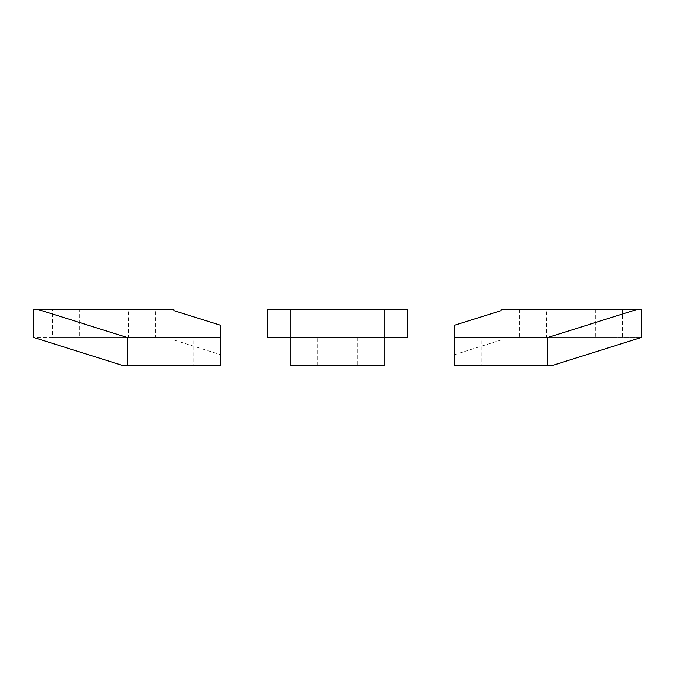 <?xml version="1.0" encoding="UTF-8"?>
<svg xmlns="http://www.w3.org/2000/svg" width="675" height="675" viewBox="0 0 675 675"><rect width="100%" height="100%" fill="white"/><g stroke="black" fill="none" stroke-linecap="round" stroke-linejoin="round"><path stroke-width="0.51" stroke-dasharray="3.38 2.53" d="M454.326 337.5L547.788 337.5M481.199 337.5L520.923 337.5L481.199 337.5L481.199 365.538L520.923 365.538L481.199 365.538M641.25 337.5L641.25 309.462L501.061 309.462L501.061 337.5L641.25 337.5L501.061 337.5L501.061 340.023L454.326 354.721L454.326 365.538L552.091 365.538M546.623 309.462L595.688 309.462L546.623 309.462L546.623 337.5L595.688 337.5L546.623 337.5M622.561 309.462L622.561 337.5M519.75 309.462L519.75 337.5M501.061 310.627L501.061 340.023M454.326 325.325L454.326 354.721M520.923 337.5L520.923 365.538M595.688 309.462L595.688 337.5M407.599 309.462L407.599 337.5L388.901 337.5L388.901 309.462L407.599 309.462M384.235 309.462L384.235 365.538L290.765 365.538L290.765 337.5L384.235 337.5L290.765 337.5L290.765 309.462M337.5 337.5L362.036 337.5L337.5 337.5M337.5 309.462L362.036 309.462L337.5 309.462M337.5 365.538L357.362 365.538L337.5 365.538M286.099 337.5L286.099 309.462L267.401 309.462L267.401 337.5L388.901 337.5M286.099 309.462L388.901 309.462M127.212 337.5L220.674 337.5M193.801 337.5L154.077 337.5L193.801 337.5L193.801 365.538L154.077 365.538L154.077 337.5M155.25 309.462L173.939 309.462L173.939 337.5L52.439 337.5L52.439 309.462L155.25 309.462L155.25 337.5M52.439 337.5L33.75 337.5L33.75 309.462L52.439 309.462M128.377 309.462L79.312 309.462L128.377 309.462L128.377 337.5L79.312 337.5L79.312 309.462M173.939 310.627L173.939 340.023L173.939 337.5L33.75 337.5M220.674 325.325L220.674 365.538L122.909 365.538M173.939 340.023L220.674 354.721M154.077 365.538L193.801 365.538M79.312 337.5L128.377 337.5M362.036 309.462L362.036 337.5M357.362 337.5L357.362 365.538M312.964 337.5L312.964 309.462M317.638 365.538L317.638 337.5"/><path stroke-width="1.01" d="M454.326 337.5L547.788 337.5L636.947 309.462L501.061 309.462L501.061 310.627L454.326 325.325L454.326 365.538L552.091 365.538L641.25 337.5L641.25 309.462L636.947 309.462M547.788 337.5L547.788 365.538L547.788 337.5M407.599 309.462L407.599 337.5L384.235 337.5L384.235 365.538L290.765 365.538L290.765 337.5L267.401 337.5L267.401 309.462L407.599 309.462M290.765 309.462L290.765 337.5L384.235 337.5L384.235 309.462M38.053 309.462L127.212 337.5L220.674 337.5L220.674 365.538L122.909 365.538L33.75 337.5L33.75 309.462L173.939 309.462L173.939 310.627L220.674 325.325L220.674 337.5M127.212 337.5L127.212 365.538L127.212 337.5"/></g></svg>

